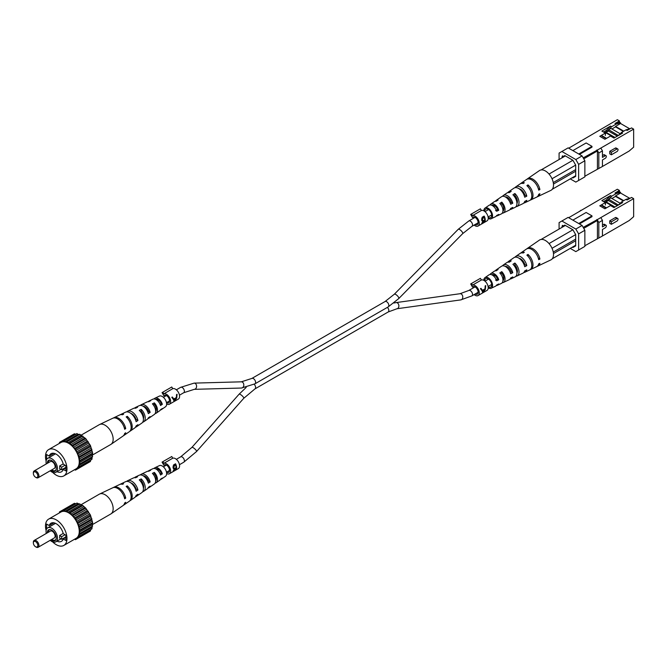 <?xml version="1.0" encoding="UTF-8"?>
<svg xmlns="http://www.w3.org/2000/svg" width="667" height="667" viewBox="0 0 667 667"><rect width="100%" height="100%" fill="white"/><g stroke="black" fill="none" stroke-linecap="round" stroke-linejoin="round"><path stroke-width="1" d="M609.054 129.406L611.631 126.722L616.1 124.145L614.982 123.503L619.443 122.211L619.443 120.919L617.35 119.71L568.684 148.199M600.834 167.4L629.181 151.034L633.65 147.165L633.65 129.123L600.834 148.066L602.451 150.875L598.824 152.968L597.207 150.167L600.834 148.066M602.451 150.875L602.451 157.395L605.244 155.786A1.559 0.9 -60 0 1 606.02 155.711L604.402 154.777A1.559 0.9 120 0 0 603.627 154.852L602.451 155.528M609.755 151.309L609.755 153.852L611.372 154.786L611.372 152.243L609.755 151.309L615.341 148.091A1.559 0.9 120 0 1 616.116 148.016L617.734 148.949A1.559 0.9 -60 0 1 617.976 150.192A1.559 0.9 -60 0 1 616.958 151.567L611.372 154.786M584.867 176.23L602.451 166.467L602.451 159.938L605.244 158.329A1.559 0.9 -60 0 0 606.261 156.962A1.559 0.9 -60 0 0 606.02 155.711M562.014 157.204L562.439 155.836L563.415 156.395L564.807 155.594L562.014 157.204L562.014 157.846M611.914 128.981L615.541 126.88L623.328 131.374M605.161 132.875L608.621 130.882M604.744 132.633L607.445 131.074L606.328 130.424L610.513 126.08L601.867 131.074L605.353 133.083L599.775 136.31L604.911 139.27L610.488 136.051L613.973 138.061L622.628 133.066L621.511 132.425L618.718 135.326M603.643 131.983L606.328 130.424M616.1 124.145L620.56 122.853L620.56 123.503L615.541 126.396L623.745 131.132M620.56 123.503L629.698 128.773M614.982 123.503L619.443 120.919M583.2 157.862L597.207 150.167M633.65 129.123L631.557 127.914L627.088 130.49L625.979 129.848L621.511 132.425M611.631 126.722L610.513 126.08M579.431 154.402L591.988 147.149L591.988 146.348L578.731 154.002M620.56 122.853L619.443 122.211M582.083 155.928L584.867 160.764L584.867 176.872L578.622 180.482L578.622 164.374L575.829 159.538L582.083 155.928L568.126 147.874L561.881 151.484L575.829 159.538M584.867 160.764L578.622 164.374M578.622 180.482L575.829 182.099L570.252 178.873M559.088 159.538L559.088 153.093L561.881 151.484M538.319 188.628L539.895 189.545A10.28 5.936 -120 0 0 534.609 180.44A10.28 5.936 -120 0 0 527.48 178.814L539.436 170.577A11.447 6.612 60 0 1 541.095 169.927A11.447 6.612 60 0 1 542.129 169.885A11.447 6.612 60 0 1 548.699 173.678A11.447 6.612 60 0 1 549.733 174.912L549.183 173.962L572.903 160.263L564.807 155.594L562.439 156.962M572.903 160.263L575.688 165.099L552.026 178.756M572.344 177.664L572.903 177.989L575.688 176.38L575.688 165.099M596.873 149.967L597.432 150.934L597.432 168.984M597.432 150.934L583.758 158.829M598.824 168.559L598.824 152.968M579.289 142.079L580.907 140.754M591.988 146.348L586.126 142.963L572.87 150.617M605.353 135.501L605.353 133.083M630.44 128.556L625.979 129.848M607.445 131.074L608.621 129.857M615.541 126.88L615.541 126.396M611.372 152.243L616.958 149.024A1.559 0.9 -60 0 1 617.734 148.949M614.982 137.485L606.078 132.341M617.325 136.135L608.621 131.107L608.621 129.656L618.384 135.518M620.218 133.775L610.855 128.364L608.621 129.656M619.209 134.817L618.384 135.293M603.276 131.883L603.735 132.149M605.911 133.308L603.818 132.099M612.773 137.369L611.381 136.568M612.865 137.327L614.941 137.51M601.867 136.135L606.111 138.578M610.964 136.326L611.464 136.035L611.464 136.518M611.464 136.035L606.328 133.066L605.353 133.633M601.867 135.651L606.528 138.336M510.213 202.835L511.205 202.301A5.886 3.393 -120 0 0 505.252 196.89M524.145 195.381L524.829 195.022A6.528 3.769 -120 0 0 519.084 188.753M495.539 210.655L497.574 209.58A5.236 3.027 -120 0 0 491.737 205.269M496.381 215.941A6.72 3.885 -120 0 0 497.549 215.716L501.334 213.915A7.062 4.077 -120 0 0 502.968 210.597A7.062 4.077 -120 0 0 499.816 203.418L501.767 202.134L501.767 203.685L500.642 204.385M501.767 203.685A5.511 3.185 60 0 1 503.827 208.838A5.511 3.185 60 0 1 502.935 211.181M510.097 209.48A7.937 4.586 -120 0 0 511.239 209.205L515.032 207.404A8.271 4.777 -120 0 0 516.942 203.518A8.271 4.777 -120 0 0 512.931 194.789L514.882 193.513L514.882 195.514L514.057 196.031M514.882 195.514A6.161 3.56 60 0 1 517.4 201.526A6.161 3.56 60 0 1 516.942 203.51M520.268 189.161A6.753 3.902 -120 0 0 520.268 189.328A6.753 3.902 -120 0 0 520.277 189.678M506.828 197.124A6.061 3.502 -120 0 0 506.803 197.665A6.061 3.502 -120 0 0 506.812 197.966M494.147 205.419A5.419 3.127 -120 0 0 494.147 205.503A5.419 3.127 -120 0 0 494.205 206.303M488.152 217.342A4.936 2.851 -120 0 0 490.612 217.659A4.936 2.851 -120 0 0 491.696 215.366A4.936 2.851 -120 0 0 489.503 210.355A4.936 2.851 -120 0 0 485.684 209.113A4.936 2.851 -120 0 0 484.717 211.339A4.936 2.851 -120 0 0 484.717 211.406M511.205 202.301L512.773 203.21A7.937 4.586 -120 0 0 503.318 195.473A7.937 4.586 -120 0 0 502.509 196.331M512.773 203.21L510.68 204.252A7.754 4.477 60 0 0 501.459 196.757L496.148 200.417A7.237 4.177 60 0 1 498.082 200.008L496.131 201.292A7.062 4.077 -120 0 0 494.289 201.701L490.829 204.077A6.72 3.885 -120 0 0 490.053 204.977M527.48 178.814A10.28 5.936 -120 0 0 526.98 179.231M539.895 189.545L538.703 190.145A10.18 5.878 60 0 0 533.467 181.149A10.18 5.878 60 0 0 526.421 179.548L521.11 183.208A9.663 5.578 60 0 1 524.32 182.775L523.203 183.508A9.563 5.519 -120 0 0 520.043 183.942L515.799 186.868A9.146 5.286 -120 0 0 514.974 187.694M524.829 195.022L526.788 196.156A9.146 5.286 -120 0 0 522.036 188.227A9.146 5.286 -120 0 0 515.799 186.868M526.788 196.156L524.704 197.207A8.971 5.178 60 0 0 520.035 189.47A8.971 5.178 60 0 0 513.94 188.152L508.629 191.813A8.454 4.877 60 0 1 511.197 191.387L509.246 192.663A8.271 4.777 -120 0 0 506.77 193.096L503.318 195.473M497.574 209.58L498.741 210.247A6.72 3.885 -120 0 0 490.829 204.077M498.741 210.247L496.648 211.297A6.545 3.777 60 0 0 488.978 205.361L484.992 208.104A6.153 3.552 60 0 1 489.778 209.571A6.153 3.552 60 0 1 492.563 215.866A6.153 3.552 60 0 1 491.137 218.759A6.153 3.552 60 0 1 488.202 218.376M483.85 210.839L483.85 210.839A6.153 3.552 60 0 1 484.992 208.104M501.767 202.134A7.237 4.177 60 0 1 505.044 209.538A7.237 4.177 60 0 1 503.377 212.948A7.237 4.177 60 0 1 502.218 213.19M514.882 193.513A8.454 4.877 60 0 1 519.018 202.46A8.454 4.877 60 0 1 517.067 206.436A8.454 4.877 60 0 1 515.933 206.72M523.812 203.001A9.146 5.286 -120 0 0 524.937 202.701L529.598 200.484A9.563 5.519 -120 0 0 531.807 195.99A9.563 5.519 -120 0 0 526.88 185.634L527.997 184.901A9.663 5.578 60 0 1 532.991 195.389A9.663 5.578 60 0 1 530.765 199.933A9.663 5.578 60 0 1 530.148 200.15M549.733 174.912A11.447 6.612 60 0 1 553.51 184.992A11.447 6.612 60 0 1 550.867 190.378L537.752 196.607A10.28 5.936 -120 0 0 539.895 193.73L538.703 194.33A10.18 5.878 60 0 1 536.593 197.157L530.765 199.933M520.61 183.633A9.663 5.578 60 0 1 521.11 183.208M507.812 192.655A8.454 4.877 60 0 1 508.629 191.813M495.348 201.292A7.237 4.177 60 0 1 496.148 200.417M507.562 198.591A8.454 4.877 60 0 1 507.237 197.307M537.143 196.832A10.28 5.936 -120 0 0 537.752 196.607M515.391 196.131A9.146 5.286 -120 0 0 516.708 198.424M524.937 202.701A9.146 5.286 -120 0 0 526.788 200.342L524.704 201.392A8.971 5.178 60 0 1 522.895 203.668L517.067 206.436M511.239 209.205A7.937 4.586 -120 0 0 512.773 207.395L510.68 208.446A7.754 4.477 60 0 1 509.204 210.172L503.377 212.948M497.549 215.716A6.72 3.885 -120 0 0 498.741 214.44L496.648 215.483A6.545 3.777 60 0 1 495.506 216.683L491.137 218.759M521.802 191.287A6.803 3.927 60 0 1 521.461 189.937M517.217 199.975A6.437 3.719 60 0 1 514.532 195.731M542.129 169.885L541.095 169.927M549.183 173.962L548.699 173.678M553.26 182.558L575.688 169.61M565.366 155.911L541.646 169.61M552.259 189.261L575.688 175.729M553.468 184.05L575.688 171.219M527.997 184.901L527.997 186.768M36.143 477.572L35.584 477.247A3.16 1.826 -120 0 0 37.819 475.963A3.16 1.826 -120 0 0 35.584 472.094A3.16 1.826 -120 0 0 33.35 473.387A3.16 1.826 -120 0 0 35.584 477.247L36.143 477.572A3.944 2.276 60 0 0 38.111 477.764L54.302 468.426A3.944 2.276 -120 0 0 54.902 465.258A3.944 2.276 -120 0 0 52.326 461.781A3.944 2.276 -120 0 0 50.35 461.589L34.167 470.935A3.944 2.276 60 0 1 36.143 471.127A3.944 2.276 60 0 1 38.719 474.604A3.944 2.276 60 0 1 38.111 477.764M50.942 470.36A6.303 3.643 -120 0 0 51.768 470.927A6.303 3.643 -120 0 0 55.936 470.018A6.303 3.643 -120 0 0 51.768 460.63A6.303 3.643 -120 0 0 50.175 460.055A6.303 3.643 -120 0 0 47.307 463.34M50.525 460.122A5.853 3.377 -120 0 0 48.191 462.831M51.776 469.876A5.853 3.377 -120 0 0 52.326 470.235A5.853 3.377 -120 0 0 56.053 469.685M50.208 470.785A8.087 4.669 -120 0 0 51.768 471.936A8.087 4.669 -120 0 0 55.811 472.336A8.087 4.669 -120 0 0 57.054 465.849A8.087 4.669 -120 0 0 51.768 458.721A8.087 4.669 -120 0 0 47.724 458.321A8.087 4.669 -120 0 0 46.265 463.949M61.672 467.183L59.613 465.991A8.087 4.669 60 0 1 59.613 468.567L61.672 469.76L61.672 467.183L65.083 465.216M59.613 465.991L63.198 463.915M65.858 467.951L63.265 469.451L65.858 470.952L65.858 465.666L63.265 464.165A10.455 6.036 -120 0 0 51 453.693A10.455 6.036 -120 0 0 49.2 456.045L46.607 454.552L46.607 459.505M56.962 471.669A10.455 6.036 -120 0 0 61.464 471.802A10.455 6.036 -120 0 0 63.265 469.451M52.626 472.353A15.191 8.771 -120 0 0 56.236 475.154A15.191 8.771 -120 0 0 63.832 475.904A15.191 8.771 -120 0 0 66.158 463.732A15.191 8.771 -120 0 0 56.236 450.342A15.191 8.771 -120 0 0 48.633 449.591A15.191 8.771 -120 0 0 46.115 461.072M63.832 475.904L76.105 468.818A15.191 8.771 -120 0 0 78.439 456.645A15.191 8.771 -120 0 0 68.509 443.255A15.191 8.771 -120 0 0 60.914 442.504L48.633 449.591M61.672 469.76L65.858 467.342M59.38 443.388L59.455 442.404L60.422 442.563L61.564 441.187L63.548 441.596L64.14 440.962L65.158 441.754L67.017 441.729L67.951 442.771L70.002 443.455L75.463 449.216L79.056 456.703L79.832 463.915L79.165 464.44L79.056 466.792L77.655 467.784L77.564 468.909L75.813 469.218L75.463 470.127L74.571 469.71M59.455 442.404L74.396 433.783L75.788 434.234M64.14 440.962L76.98 433.55L77.989 434.342L79.857 434.317L85.718 438.594L90.404 445.456L92.663 453.06L91.896 459.38L79.056 466.792M90.704 460.072L90.404 461.506L77.564 468.909M88.294 462.723L75.463 470.127M75.421 434.267L62.59 441.679M67.017 441.729L79.857 434.317M79.073 434.626L66.233 442.038M77.989 434.342L65.158 441.754M70.002 443.455L82.833 436.043M81.908 436.001L69.068 443.413M124.279 427.764L125.704 428.589L124.662 429.273A10.28 5.936 60 0 0 112.723 418.267L99.616 424.504A11.447 6.612 60 0 0 99.341 424.646L67.951 442.771M72.878 446.006L85.718 438.594M84.701 438.219L71.869 445.623M83.625 437.26L70.785 444.672M75.463 449.216L88.294 441.804M87.269 441.112L74.437 448.524M86.301 439.903L73.47 447.315M77.564 452.868L90.404 445.456M89.436 444.489L76.605 451.901M88.644 443.121L75.813 450.533M79.056 456.703L91.896 449.291M91.054 448.124L78.214 455.536M90.495 446.69L77.655 454.102M79.832 460.472L92.663 453.06M92.004 451.776L79.165 459.179M91.713 450.358L78.881 457.77M79.832 463.915L92.663 456.503M99.616 424.504A11.447 6.612 60 0 1 105.069 425.212A11.447 6.612 60 0 1 113.157 439.228A11.447 6.612 60 0 1 111.047 444.305A11.447 6.612 60 0 1 110.789 444.464L79.39 462.59M92.229 453.885L79.39 461.297M91.713 458.112L78.881 465.524M92.004 457.028L79.165 464.44M90.495 460.372L77.655 467.784M76.605 468.759L75.813 469.218M53.944 453.31L49.2 456.045M33.367 473.086A3.944 2.276 60 0 1 33.35 472.736A3.944 2.276 60 0 1 34.167 470.935M147.816 412.056L148.641 411.539A5.786 3.343 -120 0 0 143.138 406.236M135.509 419.726L136.026 419.401A6.437 3.719 -120 0 0 130.874 413.39M160.113 404.369L161.239 403.668A5.136 2.968 -120 0 0 155.753 399.383M140.504 411.714L141.229 411.331A6.061 3.502 60 0 1 143.68 417.217A6.061 3.502 60 0 1 143.397 418.809M153.31 404.902L154.344 404.352A5.419 3.127 60 0 1 156.336 409.38A5.419 3.127 60 0 1 155.669 411.489M134.542 408.154A8.271 4.777 60 0 1 135.451 407.47L139.236 405.669A7.937 4.586 60 0 1 148.332 413.615L150.15 412.406A7.754 4.477 -120 0 0 141.279 404.702A7.754 4.477 -120 0 0 140.378 405.403M125.704 428.589A10.18 5.878 -120 0 0 113.89 417.717A10.18 5.878 -120 0 0 113.34 418.051M120.335 414.724A9.563 5.519 60 0 1 120.885 414.399L125.546 412.181A9.146 5.286 60 0 1 136.11 421.711L137.936 420.502A8.971 5.178 -120 0 0 127.58 411.214A8.971 5.178 -120 0 0 126.672 411.881M148.257 401.684A7.062 4.077 60 0 1 149.141 400.967L152.935 399.166A6.72 3.885 60 0 1 160.53 405.511L162.339 404.31A6.545 3.777 -120 0 0 154.969 398.199A6.545 3.777 -120 0 0 154.094 398.933M160.43 409.905A6.545 3.777 -120 0 0 161.506 409.521L165.491 406.77A6.153 3.552 -120 0 0 166.625 404.044A6.153 3.552 -120 0 0 164.032 397.941A6.153 3.552 -120 0 0 159.338 396.123L154.969 398.199M149.141 400.967A7.062 4.077 60 0 1 150.667 400.742L148.708 401.717A7.237 4.177 -120 0 0 147.107 401.934L141.279 404.702M135.451 407.47A8.271 4.777 60 0 1 137.552 407.262L135.593 408.237A8.454 4.877 -120 0 0 133.408 408.437L127.58 411.214M120.885 414.399A9.563 5.519 60 0 1 123.595 414.215L122.478 414.774A9.663 5.578 -120 0 0 119.718 414.949L113.89 417.717M123.495 435.643A10.18 5.878 -120 0 0 124.062 435.334L129.373 431.674A9.663 5.578 -120 0 0 131.157 427.38A9.663 5.578 -120 0 0 126.163 416.9L127.28 416.35A9.563 5.519 60 0 1 132.199 426.697A9.563 5.519 60 0 1 130.432 430.94A9.563 5.519 60 0 1 129.873 431.249M135.509 427.18A8.971 5.178 -120 0 0 136.543 426.73L141.854 423.07A8.454 4.877 -120 0 0 143.413 419.318A8.454 4.877 -120 0 0 139.278 410.363L141.229 409.388A8.271 4.777 60 0 1 145.239 418.117A8.271 4.777 60 0 1 143.713 421.786A8.271 4.777 60 0 1 142.671 422.228M147.974 418.551A7.754 4.477 -120 0 0 149.024 418.126L154.335 414.457A7.237 4.177 -120 0 0 155.669 411.247A7.237 4.177 -120 0 0 152.393 403.843L154.344 402.876A7.062 4.077 60 0 1 157.495 410.047A7.062 4.077 60 0 1 156.195 413.181A7.062 4.077 60 0 1 155.128 413.582M124.062 435.334A10.18 5.878 -120 0 0 125.704 432.775L124.662 433.467A10.28 5.936 60 0 1 122.995 436.068L111.047 444.305M136.543 426.73A8.971 5.178 -120 0 0 137.936 424.687L136.11 425.896A9.146 5.286 60 0 1 134.684 428.006L130.432 430.94M149.024 418.126A7.754 4.477 -120 0 0 150.15 416.6L148.332 417.809A7.937 4.586 60 0 1 147.165 419.401L143.713 421.786M142.971 416.258A7.754 4.477 -120 0 0 143.672 416.917M161.506 409.521A6.545 3.777 -120 0 0 162.339 408.496L160.53 409.705A6.72 3.885 60 0 1 159.646 410.797L156.195 413.181M156.336 409.455A5.236 3.027 60 0 1 155.578 408.979M136.026 419.401L137.936 420.502M148.641 411.539L150.15 412.406M161.239 403.668L162.339 404.31M127.28 418.034L127.28 416.35M141.229 411.331L141.229 409.388M154.344 404.352L154.344 402.876M473.462 286.502L472.494 287.06L470.694 283.942L480.407 278.331L481.382 280.015L472.453 285.168L471.477 283.483M475.129 294.005A4.344 2.51 -120 0 0 477.264 294.205A4.344 2.51 -120 0 0 478.164 292.213A4.344 2.51 -120 0 0 476.263 287.844A4.344 2.51 -120 0 0 472.92 286.685A4.344 2.51 -120 0 0 472.494 287.06M474.129 294.589A5.92 3.418 -120 0 0 478.056 295.573L486.985 290.412A5.92 3.418 -120 0 0 488.211 287.702A5.92 3.418 -120 0 0 485.818 281.958A5.92 3.418 -120 0 0 481.382 280.015M483.35 292.438L485.351 289.353L485.709 285.601L485.167 285.91L485.026 288.844L482.499 290.303L480.965 288.336L480.423 288.653L482.258 291.137L482.608 292.871L483.45 292.129M478.056 295.573A5.92 3.418 -120 0 0 479.281 292.863A5.92 3.418 -120 0 0 476.888 287.118A5.92 3.418 -120 0 0 472.453 285.168M485.226 286.677L485.543 285.693M482.499 290.303L480.907 288.369M484.192 289.328L484.801 289.678L483.233 292.371L482.274 290.178M483.233 292.371L482.808 290.829L484.801 289.678M481.974 290.345L482.808 290.829M473.462 216.975L472.494 217.542L470.694 214.424L480.407 208.813L481.382 210.497L472.453 215.649L471.477 213.965M475.129 224.487A4.344 2.51 -120 0 0 477.264 224.679A4.344 2.51 -120 0 0 478.164 222.695A4.344 2.51 -120 0 0 476.263 218.326A4.344 2.51 -120 0 0 472.92 217.167A4.344 2.51 -120 0 0 472.494 217.542M474.129 225.071A5.92 3.418 -120 0 0 478.056 226.046L486.985 220.894A5.92 3.418 -120 0 0 488.211 218.184A5.92 3.418 -120 0 0 485.818 212.44A5.92 3.418 -120 0 0 481.382 210.497M482.633 221.402L481.757 220.243L482.158 217.234L484.175 216.075A5.92 3.418 60 0 1 485.243 219.902A5.92 3.418 60 0 1 484.209 222.478L482.149 222.995L483.016 221.377L482.349 221.311M481.707 223.412L482.149 222.995M478.056 226.046A5.92 3.418 -120 0 0 479.281 223.337A5.92 3.418 -120 0 0 476.888 217.6A5.92 3.418 -120 0 0 472.453 215.649M484.175 216.075L484.175 217.45M484.175 220.285L484.717 220.627L482.65 222.695L484.125 222.344A5.92 3.418 -120 0 0 484.717 220.627M484.175 222.461L482.016 223.487M481.924 220.777L483.016 221.377M481.649 219.601L483.35 220.685L484.734 219.968A5.92 3.418 -120 0 0 484.075 217.192L481.666 218.543M481.666 220.06L482.683 220.652L482.324 220.985M482.341 222.52L483.45 222.745M483.808 220.485L484.384 220.819M482.966 217.375L483.358 217.6L482.258 219.952L483.35 220.685M484.075 217.192L483.358 217.6M164.832 464.682L163.857 465.249L162.056 462.131L171.778 456.52L172.745 458.204L163.815 463.357L162.848 461.672M169.526 470.443L166.483 472.203A4.344 2.51 -120 0 0 168.626 472.386A4.344 2.51 -120 0 0 169.526 470.402A4.344 2.51 -120 0 0 167.634 466.033A4.344 2.51 -120 0 0 164.29 464.874A4.344 2.51 -120 0 0 163.857 465.249M160.43 479.423A6.545 3.777 -120 0 0 161.506 479.039L165.491 476.288A6.153 3.552 -120 0 0 166.625 473.562A5.92 3.418 -120 0 0 169.418 473.753L178.347 468.601A5.92 3.418 -120 0 0 179.573 465.891A5.92 3.418 -120 0 0 177.189 460.147A5.92 3.418 -120 0 0 172.745 458.204M174.004 469.109L173.12 467.951L173.528 464.941L175.546 463.782A5.92 3.418 60 0 1 176.605 467.609A5.92 3.418 60 0 1 175.579 470.185L173.512 470.702L174.387 469.084L173.72 469.018M173.078 471.119L173.512 470.702M169.418 473.753A5.92 3.418 -120 0 0 170.644 471.044A5.92 3.418 -120 0 0 168.259 465.308A5.92 3.418 -120 0 0 163.815 463.357M175.546 463.782L175.546 465.157M175.546 467.992L176.088 468.334L174.02 470.402L175.496 470.052A5.92 3.418 -120 0 0 176.088 468.334M175.546 470.168L173.378 471.194M173.295 468.484L174.387 469.084M173.011 467.309L174.721 468.392L176.096 467.675A5.92 3.418 -120 0 0 175.438 464.899L173.028 466.25M173.036 467.767L174.054 468.359L173.695 468.693M173.703 470.227L174.812 470.452M175.179 468.192L175.746 468.526M174.329 465.082L174.729 465.308L173.62 467.659L174.721 468.392M175.438 464.899L174.729 465.308M164.832 395.164L163.857 395.731L162.056 392.605L171.778 386.993L172.745 388.678L163.815 393.838L162.848 392.154M166.5 402.676A4.344 2.51 -120 0 0 168.626 402.868A4.344 2.51 -120 0 0 169.526 400.884A4.344 2.51 -120 0 0 167.634 396.515A4.344 2.51 -120 0 0 164.29 395.348A4.344 2.51 -120 0 0 163.857 395.731M166.625 404.035A5.92 3.418 -120 0 0 169.418 404.235L178.347 399.083A5.92 3.418 -120 0 0 179.573 396.373A5.92 3.418 -120 0 0 177.189 390.629A5.92 3.418 -120 0 0 172.745 388.678M174.721 401.109L176.713 398.024L177.08 394.264L176.53 394.581L176.396 397.515L173.862 398.974L172.336 397.007L171.786 397.324L173.628 399.808L173.979 401.534L174.821 400.792M169.418 404.235A5.92 3.418 -120 0 0 170.644 401.526A5.92 3.418 -120 0 0 168.259 395.781A5.92 3.418 -120 0 0 163.815 393.838M176.588 395.339L176.905 394.364M173.862 398.974L172.269 397.04M175.554 397.999L176.171 398.349L174.596 401.034L173.637 398.841M174.596 401.034L174.179 399.5L176.171 398.349M173.337 399.016L174.179 399.5M609.054 198.924L611.631 196.24L616.1 193.663L614.982 193.021L619.443 191.729L619.443 190.445L617.35 189.236L568.684 217.717M600.834 236.918L629.181 220.552L633.65 216.683L633.65 198.641L600.834 217.592L602.451 220.393L598.824 222.486L597.207 219.685L600.834 217.592M602.451 220.393L602.451 226.922L605.244 225.304A1.559 0.9 -60 0 1 606.02 225.229L604.402 224.295A1.559 0.9 120 0 0 603.627 224.37L602.451 225.046M609.755 220.835L609.755 223.37L611.372 224.312L611.372 221.769L609.755 220.835L615.341 217.609A1.559 0.9 120 0 1 616.116 217.534L617.734 218.468A1.559 0.9 -60 0 1 617.976 219.718A1.559 0.9 -60 0 1 616.958 221.085L611.372 224.312M584.867 245.748L602.451 235.985L602.451 229.465L605.244 227.847A1.559 0.9 -60 0 0 606.261 226.48A1.559 0.9 -60 0 0 606.02 225.229M562.014 226.722L562.439 225.354L563.415 225.921L564.807 225.113L562.014 226.722L562.014 227.364M611.914 198.499L615.541 196.406L623.328 200.9M605.161 202.393L608.621 200.4M604.744 202.151L607.445 200.592L606.328 199.95L610.513 195.598L601.867 200.592L605.353 202.601L599.775 205.828L604.911 208.788L610.488 205.569L613.973 207.587L622.628 202.593L621.511 201.943L618.718 204.844M603.643 201.501L606.328 199.95M616.1 193.663L620.56 192.371L620.56 193.021L615.541 195.923L623.745 200.659M620.56 193.021L629.698 198.291M614.982 193.021L619.443 190.445M583.2 227.38L597.207 219.685M633.65 198.641L631.557 197.432L627.088 200.008L625.979 199.366L621.511 201.943M611.631 196.24L610.513 195.598M579.431 223.92L591.988 216.667L591.988 215.866L578.731 223.52M620.56 192.371L619.443 191.729M582.083 225.454L584.867 230.282L584.867 246.398L578.622 250L578.622 233.892L575.829 229.056L582.083 225.454L568.126 217.392L561.881 221.002L575.829 229.056M584.867 230.282L578.622 233.892M578.622 250L575.829 251.617L570.252 248.391M559.088 229.056L559.088 222.611L561.881 221.002M538.319 258.154L539.895 259.063A10.28 5.936 -120 0 0 534.609 249.958A10.28 5.936 -120 0 0 527.48 248.332L539.436 240.095A11.447 6.612 60 0 1 541.095 239.445A11.447 6.612 60 0 1 542.129 239.403A11.447 6.612 60 0 1 548.699 243.205A11.447 6.612 60 0 1 549.733 244.43L549.183 243.48L572.903 229.782L564.807 225.113L562.439 226.48M572.903 229.782L575.688 234.617L552.026 248.282M572.344 247.182L572.903 247.507L575.688 245.898L575.688 234.617M596.873 219.493L597.432 220.46L597.432 238.503M597.432 220.46L583.758 228.347M598.824 238.086L598.824 222.486M579.289 211.597L580.907 210.272M591.988 215.866L586.126 212.481L572.87 220.135M605.353 205.019L605.353 202.601M630.44 198.074L625.979 199.366M607.445 200.592L608.621 199.375M615.541 196.406L615.541 195.923M611.372 221.769L616.958 218.543A1.559 0.9 -60 0 1 617.734 218.468M614.982 207.003L606.078 201.868M617.325 205.653L608.621 200.625L608.621 199.175L618.384 205.036M620.218 203.293L610.855 197.882L608.621 199.175M619.209 204.335L618.384 204.811M603.276 201.401L603.735 201.667M605.911 202.835L603.818 201.626M612.773 206.887L611.381 206.086M612.865 206.845L614.941 207.028M601.867 205.653L606.111 208.096M610.964 205.845L611.464 205.553L611.464 206.036M611.464 205.553L606.328 202.593L605.353 203.152M601.867 205.169L606.528 207.854M510.213 272.353L511.205 271.819A5.886 3.393 -120 0 0 505.252 266.408M524.145 264.899L524.829 264.541A6.528 3.769 -120 0 0 519.084 258.271M495.539 280.173L497.574 279.098A5.236 3.027 -120 0 0 491.737 274.787M496.381 285.459A6.72 3.885 -120 0 0 497.549 285.234L501.334 283.433A7.062 4.077 -120 0 0 502.968 280.115A7.062 4.077 -120 0 0 499.816 272.936L501.767 271.652L501.767 273.203L500.642 273.904M501.767 273.203A5.511 3.185 60 0 1 503.827 278.356A5.511 3.185 60 0 1 502.935 280.699M510.097 278.998A7.937 4.586 -120 0 0 511.239 278.723L515.032 276.922A8.271 4.777 -120 0 0 516.942 273.036A8.271 4.777 -120 0 0 512.931 264.315L514.882 263.031L514.882 265.041L514.057 265.549M514.882 265.041A6.161 3.56 60 0 1 517.4 271.044A6.161 3.56 60 0 1 516.942 273.028M520.268 258.679A6.753 3.902 -120 0 0 520.268 258.846A6.753 3.902 -120 0 0 520.277 259.196M506.828 266.642A6.061 3.502 -120 0 0 506.803 267.184A6.061 3.502 -120 0 0 506.812 267.484M494.147 274.937A5.419 3.127 -120 0 0 494.147 275.021A5.419 3.127 -120 0 0 494.205 275.821M488.152 286.86A4.936 2.851 -120 0 0 490.612 287.177A4.936 2.851 -120 0 0 491.696 284.884A4.936 2.851 -120 0 0 489.503 279.882A4.936 2.851 -120 0 0 485.684 278.631A4.936 2.851 -120 0 0 484.717 280.857A4.936 2.851 -120 0 0 484.717 280.924M511.205 271.819L512.773 272.728A7.937 4.586 -120 0 0 503.318 264.991A7.937 4.586 -120 0 0 502.509 265.85M512.773 272.728L510.68 273.778A7.754 4.477 60 0 0 501.459 266.275L496.148 269.935A7.237 4.177 60 0 1 498.082 269.526L496.131 270.81A7.062 4.077 -120 0 0 494.289 271.219L490.829 273.595A6.72 3.885 -120 0 0 490.053 274.496M527.48 248.332A10.28 5.936 -120 0 0 526.98 248.749M539.895 259.063L538.703 259.663A10.18 5.878 60 0 0 533.467 250.667A10.18 5.878 60 0 0 526.421 249.066L521.11 252.726A9.663 5.578 60 0 1 524.32 252.293L523.203 253.026A9.563 5.519 -120 0 0 520.043 253.46L515.799 256.386A9.146 5.286 -120 0 0 514.974 257.212M524.829 264.541L526.788 265.674A9.146 5.286 -120 0 0 522.036 257.745A9.146 5.286 -120 0 0 515.799 256.386M526.788 265.674L524.704 266.725A8.971 5.178 60 0 0 520.035 258.988A8.971 5.178 60 0 0 513.94 257.67L508.629 261.331A8.454 4.877 60 0 1 511.197 260.905L509.246 262.189A8.271 4.777 -120 0 0 506.77 262.615L503.318 264.991M497.574 279.098L498.741 279.765A6.72 3.885 -120 0 0 490.829 273.595M498.741 279.765L496.648 280.815A6.545 3.777 60 0 0 488.978 274.879L484.992 277.63A6.153 3.552 60 0 1 489.778 279.089A6.153 3.552 60 0 1 492.563 285.384A6.153 3.552 60 0 1 491.137 288.277A6.153 3.552 60 0 1 488.202 287.894M483.85 280.357L483.85 280.357A6.153 3.552 60 0 1 484.992 277.63M501.767 271.652A7.237 4.177 60 0 1 505.044 279.056A7.237 4.177 60 0 1 503.377 282.466A7.237 4.177 60 0 1 502.218 282.716M514.882 263.031A8.454 4.877 60 0 1 519.018 271.986A8.454 4.877 60 0 1 517.067 275.955A8.454 4.877 60 0 1 515.933 276.238M523.812 272.52A9.146 5.286 -120 0 0 524.937 272.219L529.598 270.002A9.563 5.519 -120 0 0 531.807 265.508A9.563 5.519 -120 0 0 526.88 255.153L527.997 254.427A9.663 5.578 60 0 1 532.991 264.907A9.663 5.578 60 0 1 530.765 269.451A9.663 5.578 60 0 1 530.148 269.668M549.733 244.43A11.447 6.612 60 0 1 553.51 254.519A11.447 6.612 60 0 1 550.867 259.897L537.752 266.125A10.28 5.936 -120 0 0 539.895 263.257L538.703 263.857A10.18 5.878 60 0 1 536.593 266.683L530.765 269.451M520.61 253.152A9.663 5.578 60 0 1 521.11 252.726M507.812 262.173A8.454 4.877 60 0 1 508.629 261.331M495.348 270.81A7.237 4.177 60 0 1 496.148 269.935M507.562 268.109A8.454 4.877 60 0 1 507.237 266.825M537.143 266.35A10.28 5.936 -120 0 0 537.752 266.125M515.391 265.649A9.146 5.286 -120 0 0 516.708 267.942M524.937 272.219A9.146 5.286 -120 0 0 526.788 269.86L524.704 270.91A8.971 5.178 60 0 1 522.895 273.187L517.067 275.955M511.239 278.723A7.937 4.586 -120 0 0 512.773 276.913L510.68 277.964A7.754 4.477 60 0 1 509.204 279.698L503.377 282.466M497.549 285.234A6.72 3.885 -120 0 0 498.741 283.959L496.648 285.009A6.545 3.777 60 0 1 495.506 286.201L491.137 288.277M521.802 260.805A6.803 3.927 60 0 1 521.461 259.455M517.217 269.493A6.437 3.719 60 0 1 514.532 265.258M542.129 239.403L541.095 239.445M549.183 243.48L548.699 243.205M553.26 252.076L575.688 239.128M565.366 225.438L541.646 239.128M552.259 258.779L575.688 245.248M553.468 253.568L575.688 240.737M527.997 254.427L527.997 256.295M36.143 547.09L35.584 546.765A3.16 1.826 -120 0 0 37.819 545.481A3.16 1.826 -120 0 0 35.584 541.612A3.16 1.826 -120 0 0 33.35 542.905A3.16 1.826 -120 0 0 35.584 546.765L36.143 547.09A3.944 2.276 60 0 0 38.111 547.29L54.302 537.944A3.944 2.276 -120 0 0 54.902 534.776A3.944 2.276 -120 0 0 52.326 531.299A3.944 2.276 -120 0 0 50.35 531.107L34.167 540.453A3.944 2.276 60 0 1 36.143 540.645A3.944 2.276 60 0 1 38.719 544.122A3.944 2.276 60 0 1 38.111 547.29M50.942 539.878A6.303 3.643 -120 0 0 51.768 540.445A6.303 3.643 -120 0 0 55.936 539.545A6.303 3.643 -120 0 0 51.768 530.148A6.303 3.643 -120 0 0 50.175 529.573A6.303 3.643 -120 0 0 47.307 532.866M50.525 529.64A5.853 3.377 -120 0 0 48.191 532.349M51.776 539.395A5.853 3.377 -120 0 0 52.326 539.753A5.853 3.377 -120 0 0 56.053 539.203M50.208 540.303A8.087 4.669 -120 0 0 51.768 541.454A8.087 4.669 -120 0 0 55.811 541.854A8.087 4.669 -120 0 0 57.054 535.368A8.087 4.669 -120 0 0 51.768 528.239A8.087 4.669 -120 0 0 47.724 527.839A8.087 4.669 -120 0 0 46.265 533.467M61.672 536.702L59.613 535.509A8.087 4.669 60 0 1 59.613 538.086L61.672 539.278L61.672 536.702L65.083 534.734M59.613 535.509L63.198 533.433M65.858 537.469L63.265 538.969L65.858 540.47L65.858 535.184L63.265 533.683A10.455 6.036 -120 0 0 51 523.211A10.455 6.036 -120 0 0 49.2 525.563L46.607 524.07L46.607 529.023M56.962 541.187A10.455 6.036 -120 0 0 61.464 541.329A10.455 6.036 -120 0 0 63.265 538.969M52.626 541.871A15.191 8.771 -120 0 0 56.236 544.672A15.191 8.771 -120 0 0 63.832 545.431A15.191 8.771 -120 0 0 66.158 533.25A15.191 8.771 -120 0 0 56.236 519.86A15.191 8.771 -120 0 0 48.633 519.109A15.191 8.771 -120 0 0 46.115 530.59M63.832 545.431L76.105 538.336A15.191 8.771 -120 0 0 78.439 526.163A15.191 8.771 -120 0 0 68.509 512.773A15.191 8.771 -120 0 0 60.914 512.023L48.633 519.109M61.672 539.278L65.858 536.86M59.38 512.906L59.455 511.931L60.422 512.081L61.564 510.714L63.548 511.114L64.14 510.48L65.158 511.272L67.017 511.247L67.951 512.289L70.002 512.973L75.463 518.734L79.056 526.221L79.832 533.433L79.165 533.959L79.056 536.31L77.655 537.302L77.564 538.436L75.813 538.736L75.463 539.653L74.571 539.228M59.455 511.931L74.396 503.302L75.788 503.752M64.14 510.48L76.98 503.068L82.833 505.561L85.718 508.112L90.404 514.974L92.663 522.586L91.896 528.906L79.056 536.31M90.704 529.59L90.404 531.024L77.564 538.436M88.294 532.241L75.463 539.653M75.421 503.785L62.59 511.197M67.017 511.247L79.857 503.843M79.073 504.152L66.233 511.556M77.989 503.86L65.158 511.272M70.002 512.973L82.833 505.561M81.908 505.528L69.068 512.931M124.279 497.282L125.704 498.107L124.662 498.799A10.28 5.936 60 0 0 112.723 487.794L99.616 494.022A11.447 6.612 60 0 0 99.341 494.164L67.951 512.289M72.878 515.524L85.718 508.112M84.701 507.737L71.869 515.149M83.625 506.778L70.785 514.19M75.463 518.734L88.294 511.322M87.269 510.63L74.437 518.042M86.301 509.43L73.47 516.833M77.564 522.386L90.404 514.974M89.436 514.007L76.605 521.419M88.644 512.64L75.813 520.052M79.056 526.221L91.896 518.818M91.054 517.642L78.214 525.054M90.495 516.208L77.655 523.62M79.832 529.99L92.663 522.586M92.004 521.294L79.165 528.706M91.713 519.876L78.881 527.289M79.832 533.433L92.663 526.021M92.229 524.696L79.39 532.108M92.229 523.412L79.39 530.815M91.713 527.63L78.881 535.042M92.004 526.555L79.165 533.959M90.495 529.89L77.655 537.302M76.605 538.277L75.813 538.736M53.944 522.828L49.2 525.563M33.367 542.604A3.944 2.276 60 0 1 33.35 542.254A3.944 2.276 60 0 1 34.167 540.453M99.616 494.022A11.447 6.612 60 0 1 105.069 494.731A11.447 6.612 60 0 1 113.157 508.746A11.447 6.612 60 0 1 111.047 513.823A11.447 6.612 60 0 1 110.789 513.982L92.229 524.704M147.816 481.574L148.641 481.057A5.786 3.343 -120 0 0 143.138 475.754M135.509 489.244L136.026 488.919A6.437 3.719 -120 0 0 130.874 482.908M160.113 473.887L161.239 473.186A5.136 2.968 -120 0 0 155.753 468.901M140.504 481.241L141.229 480.849A6.061 3.502 60 0 1 143.68 486.735A6.061 3.502 60 0 1 143.397 488.327M153.31 474.42L154.344 473.87A5.419 3.127 60 0 1 156.336 478.898A5.419 3.127 60 0 1 155.669 481.007M134.542 477.68A8.271 4.777 60 0 1 135.451 476.988L139.236 475.196A7.937 4.586 60 0 1 148.332 483.133L150.15 481.933A7.754 4.477 -120 0 0 141.279 474.22A7.754 4.477 -120 0 0 140.378 474.921M125.704 498.107A10.18 5.878 -120 0 0 113.89 487.235A10.18 5.878 -120 0 0 113.34 487.569M120.335 484.25A9.563 5.519 60 0 1 120.885 483.917L125.546 481.699A9.146 5.286 60 0 1 136.11 491.229L137.936 490.02A8.971 5.178 -120 0 0 127.58 480.732A8.971 5.178 -120 0 0 126.672 481.399M148.257 471.202A7.062 4.077 60 0 1 149.141 470.485L152.935 468.684A6.72 3.885 60 0 1 160.53 475.037L162.339 473.828A6.545 3.777 -120 0 0 154.969 467.717A6.545 3.777 -120 0 0 154.094 468.451M166.625 473.562A6.153 3.552 -120 0 0 164.032 467.467A6.153 3.552 -120 0 0 159.338 465.641L154.969 467.717M149.141 470.485A7.062 4.077 60 0 1 150.667 470.268L148.708 471.236A7.237 4.177 -120 0 0 147.107 471.452L141.279 474.22M135.451 476.988A8.271 4.777 60 0 1 137.552 476.788L135.593 477.755A8.454 4.877 -120 0 0 133.408 477.964L127.58 480.732M120.885 483.917A9.563 5.519 60 0 1 123.595 483.742L122.478 484.292A9.663 5.578 -120 0 0 119.718 484.467L113.89 487.235M123.495 505.161A10.18 5.878 -120 0 0 124.062 504.852L129.373 501.192A9.663 5.578 -120 0 0 131.157 496.907A9.663 5.578 -120 0 0 126.163 486.418L127.28 485.868A9.563 5.519 60 0 1 132.199 496.215A9.563 5.519 60 0 1 130.432 500.458A9.563 5.519 60 0 1 129.873 500.767M135.509 496.707A8.971 5.178 -120 0 0 136.543 496.248L141.854 492.588A8.454 4.877 -120 0 0 143.413 488.836A8.454 4.877 -120 0 0 139.278 479.881L141.229 478.914A8.271 4.777 60 0 1 145.239 487.635A8.271 4.777 60 0 1 143.713 491.304A8.271 4.777 60 0 1 142.671 491.746M147.974 488.069A7.754 4.477 -120 0 0 149.024 487.644L154.335 483.984A7.237 4.177 -120 0 0 155.669 480.765A7.237 4.177 -120 0 0 152.393 473.362L154.344 472.394A7.062 4.077 60 0 1 157.495 479.565A7.062 4.077 60 0 1 156.195 482.7A7.062 4.077 60 0 1 155.128 483.108M124.062 504.852A10.18 5.878 -120 0 0 125.704 502.293L124.662 502.985A10.28 5.936 60 0 1 122.995 505.586L111.047 513.823M136.543 496.248A8.971 5.178 -120 0 0 137.936 494.214L136.11 495.414A9.146 5.286 60 0 1 134.684 497.532L130.432 500.458M149.024 487.644A7.754 4.477 -120 0 0 150.15 486.118L148.332 487.327A7.937 4.586 60 0 1 147.165 488.919L143.713 491.304M142.971 485.776A7.754 4.477 -120 0 0 143.672 486.435M161.506 479.039A6.545 3.777 -120 0 0 162.339 478.014L160.53 479.223A6.72 3.885 60 0 1 159.646 480.315L156.195 482.7M156.336 478.973A5.236 3.027 60 0 1 155.578 478.497M136.026 488.919L137.936 490.02M148.641 481.057L150.15 481.933M161.239 473.186L162.339 473.828M127.28 487.552L127.28 485.868M141.229 480.849L141.229 478.914M154.344 473.87L154.344 472.394M393.847 303.018L396.115 302.593A3.11 2.318 82.1 0 1 397.324 302.851A3.11 2.318 82.1 0 1 398.866 306.161A3.11 2.318 82.1 0 1 396.965 308.746L460.864 299.883L471.902 295.873L478.164 292.254M396.115 302.593L460.013 293.722A3.11 2.318 82.1 0 1 461.222 293.98A3.11 2.318 82.1 0 1 462.765 297.29A3.11 2.318 82.1 0 1 460.864 299.883M460.013 293.722L468.793 290.487A3.11 1.793 60 0 1 470.352 290.645A3.11 1.793 60 0 1 472.378 293.38A3.11 1.793 60 0 1 471.902 295.873M246.198 387.41L239.086 394.205A3.11 0.85 -138.4 0 1 240.47 394.522A3.11 0.85 -138.4 0 1 242.955 396.615A3.11 0.85 -138.4 0 1 243.738 398.324L254.961 388.894A3.11 1.793 -120 0 0 254.177 384.267M243.738 398.324L196.523 451.551A3.11 0.85 -138.4 0 0 195.739 449.841A3.11 0.85 -138.4 0 0 193.255 447.74A3.11 0.85 -138.4 0 0 191.871 447.424L180.649 456.853L176.355 459.33M196.523 451.551L183.75 462.231A3.11 1.793 -120 0 0 184.225 459.746A3.11 1.793 -120 0 0 182.199 457.003A3.11 1.793 -120 0 0 180.649 456.853M387.402 307.362A3.11 1.793 60 0 1 388.186 311.981L396.965 308.746M475.054 217.359L468.793 220.969A3.11 1.793 -120 0 1 470.352 221.127A3.11 1.793 -120 0 1 472.378 223.862A3.11 1.793 -120 0 1 471.902 226.355L462.656 233.658L398.758 298.574A3.11 1.042 -135.5 0 0 398.166 296.69A3.11 1.042 -135.5 0 0 395.756 294.481A3.11 1.042 -135.5 0 0 394.322 294.222L385.076 301.526A3.11 1.793 -120 0 1 386.635 301.684A3.11 1.793 -120 0 1 388.661 304.419A3.11 1.793 -120 0 1 388.186 306.912L254.961 383.825A3.11 1.793 60 0 0 255.436 381.332A3.11 1.793 60 0 0 253.41 378.598A3.11 1.793 60 0 0 251.859 378.439L385.076 301.526M462.656 233.658A3.11 1.042 -135.5 0 0 462.073 231.774A3.11 1.042 -135.5 0 0 459.663 229.556A3.11 1.042 -135.5 0 0 458.229 229.298L394.322 294.222M179.465 395.189L183.75 392.713A3.11 1.793 60 0 0 184.225 390.228A3.11 1.793 60 0 0 182.199 387.485A3.11 1.793 60 0 0 180.649 387.335L194.114 383.116L241.329 381.824A3.11 2.393 88.4 0 1 242.354 382.091A3.11 2.393 88.4 0 1 243.763 385.543A3.11 2.393 88.4 0 1 241.496 388.036L254.961 383.825M194.114 383.116A3.11 2.393 88.4 0 1 195.139 383.392A3.11 2.393 88.4 0 1 196.548 386.843A3.11 2.393 88.4 0 1 194.28 389.336L183.75 392.713M605.244 155.786L603.627 154.852M616.958 149.024L615.341 148.091M605.244 225.304L603.627 224.37M616.958 218.543L615.341 217.609M488.094 286.527L491.679 284.459M502.701 278.089L503.76 277.48M254.961 388.894L388.186 311.981M183.75 462.231L179.465 464.707M156.278 478.097L155.378 478.614M143.547 485.443L142.921 485.809M166.416 465.066L163.373 466.825M158.579 469.593L157.562 470.177M145.856 476.938L145.114 477.364M133.117 484.292L132.65 484.559M239.086 394.205L191.871 447.424M468.793 290.487L475.054 286.877M484.984 281.14L488.569 279.073M493.722 276.096L494.897 275.421M507.512 268.142L508.404 267.617M484.984 211.622L488.569 209.555M493.722 206.578L494.897 205.903M507.512 198.616L508.404 198.099M180.649 387.335L176.355 389.811M166.416 395.548L163.373 397.299M158.579 400.075L157.562 400.659M145.856 407.412L145.114 407.845M133.117 414.774L132.65 415.041M169.526 400.925L166.483 402.685M156.278 408.579L155.378 409.096M143.547 415.925L142.921 416.291M241.496 388.036L194.28 389.336M241.329 381.824L251.859 378.439M471.902 226.355L478.164 222.736M488.094 217L491.679 214.932M502.701 208.571L503.76 207.962M468.793 220.969L458.229 229.298M398.758 298.574L388.186 306.912M55.811 472.336L60.972 469.351M47.724 458.321L55.503 453.827M33.35 473.387L33.35 472.736M482.024 222.711L482.633 223.061M173.387 470.418L173.995 470.769M55.811 541.854L60.972 538.869M47.724 527.839L55.503 523.353M33.35 542.905L33.35 542.254"/></g></svg>
